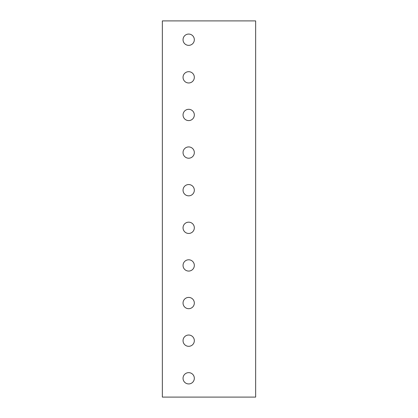<?xml version="1.0" encoding="UTF-8"?>
<svg xmlns="http://www.w3.org/2000/svg" width="418" height="418" viewBox="0 0 418 418"><rect width="100%" height="100%" fill="white"/><g stroke="black" fill="none" stroke-linecap="round" stroke-linejoin="round"><path stroke-width="0.63" d="M162.351 397.1L255.649 397.1L255.649 20.9L162.351 20.9L162.351 397.1M188.685 45.353A5.643 5.643 0 0 1 183.042 39.71A5.643 5.643 0 0 1 188.685 34.067A5.643 5.643 0 0 1 194.328 39.71A5.643 5.643 0 0 1 188.685 45.353M188.685 82.973A5.643 5.643 0 0 1 183.042 77.33A5.643 5.643 0 0 1 188.685 71.687A5.643 5.643 0 0 1 194.328 77.33A5.643 5.643 0 0 1 188.685 82.973M188.685 120.593A5.643 5.643 0 0 1 183.042 114.95A5.643 5.643 0 0 1 188.685 109.307A5.643 5.643 0 0 1 194.328 114.95A5.643 5.643 0 0 1 188.685 120.593M188.685 158.213A5.643 5.643 0 0 1 183.042 152.57A5.643 5.643 0 0 1 188.685 146.927A5.643 5.643 0 0 1 194.328 152.57A5.643 5.643 0 0 1 188.685 158.213M188.685 195.833A5.643 5.643 0 0 1 183.042 190.19A5.643 5.643 0 0 1 188.685 184.547A5.643 5.643 0 0 1 194.328 190.19A5.643 5.643 0 0 1 188.685 195.833M188.685 233.453A5.643 5.643 0 0 1 183.042 227.81A5.643 5.643 0 0 1 188.685 222.167A5.643 5.643 0 0 1 194.328 227.81A5.643 5.643 0 0 1 188.685 233.453M188.685 271.073A5.643 5.643 0 0 1 183.042 265.43A5.643 5.643 0 0 1 188.685 259.787A5.643 5.643 0 0 1 194.328 265.43A5.643 5.643 0 0 1 188.685 271.073M188.685 308.693A5.643 5.643 0 0 1 183.042 303.05A5.643 5.643 0 0 1 188.685 297.407A5.643 5.643 0 0 1 194.328 303.05A5.643 5.643 0 0 1 188.685 308.693M188.685 346.313A5.643 5.643 0 0 1 183.042 340.67A5.643 5.643 0 0 1 188.685 335.027A5.643 5.643 0 0 1 194.328 340.67A5.643 5.643 0 0 1 188.685 346.313M188.685 383.933A5.643 5.643 0 0 1 183.042 378.29A5.643 5.643 0 0 1 188.685 372.647A5.643 5.643 0 0 1 194.328 378.29A5.643 5.643 0 0 1 188.685 383.933"/></g></svg>
